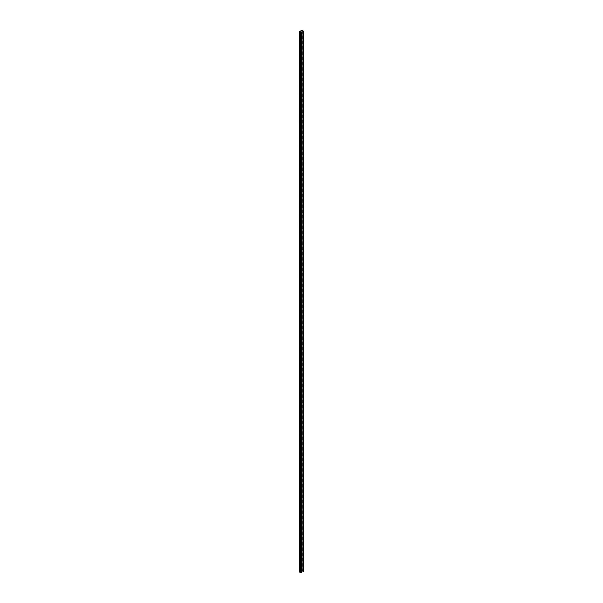 <?xml version="1.0" encoding="UTF-8"?>
<svg xmlns="http://www.w3.org/2000/svg" width="603" height="603" viewBox="0 0 603 603"><rect width="100%" height="100%" fill="white"/><g stroke="black" fill="none" stroke-linecap="round" stroke-linejoin="round"><path stroke-width="0.45" stroke-dasharray="3.02 2.26" d="M302.065 30.15L302.065 570.393L299.374 571.946M303.626 571.516L302.065 570.393M301.455 572.775L300.053 571.961L301.455 571.154M302.412 30.542L302.412 570.596M302.254 570.694L302.254 30.444M303.301 31.055L303.301 571.297M300.053 31.718L300.053 571.961M300.942 572.662L300.942 32.419M303.482 30.957L303.482 571.199"/><path stroke-width="0.9" d="M299.374 31.703L299.721 572.149L299.374 31.703L302.065 30.15L302.412 30.542M303.49 571.599L303.626 31.273L302.088 30.542L302.088 570.785L303.49 571.599L303.49 31.348M301.455 571.154L302.088 570.785M300.761 32.517L300.761 572.767L301.455 572.775L301.455 32.524L299.721 31.906M299.721 572.149L300.761 572.564M301.455 32.524L300.053 31.718L302.088 30.542M302.412 30.354L303.626 31.273M299.887 572.059L299.887 31.808M301.319 32.607L301.319 572.85"/></g></svg>
